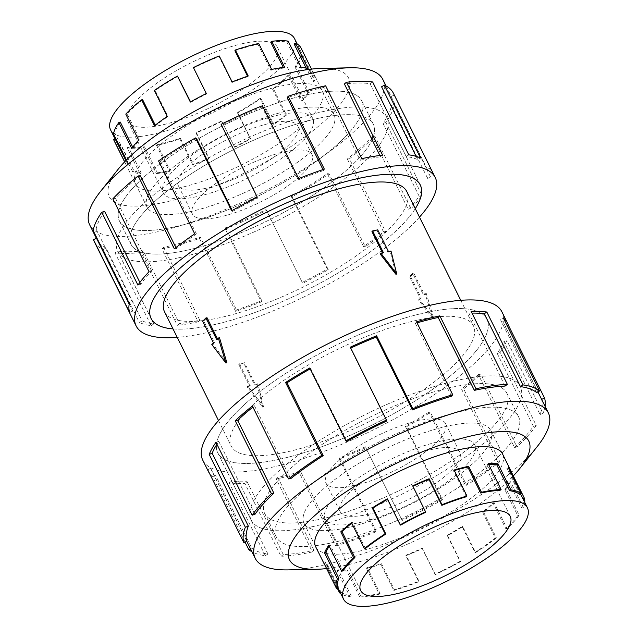 <?xml version="1.0" encoding="UTF-8"?>
<svg xmlns="http://www.w3.org/2000/svg" width="638" height="638" viewBox="0 0 638 638"><rect width="100%" height="100%" fill="white"/><g stroke="black" fill="none" stroke-linecap="round" stroke-linejoin="round"><path stroke-width="0.48" stroke-dasharray="3.19 2.39" d="M312.126 526.733A150.225 43.775 153.6 0 0 459.24 461.306A150.225 43.775 153.6 0 0 520.305 386.516A150.225 43.775 153.6 0 0 459.368 379.889A150.225 43.775 153.6 0 0 312.253 445.316A150.225 43.775 153.6 0 0 251.197 520.106A150.225 43.775 153.6 0 0 312.126 526.733M425.953 312.572A150.225 43.775 -26.4 0 1 486.89 319.199A150.225 43.775 -26.4 0 1 425.825 393.989A150.225 43.775 -26.4 0 1 278.71 459.416A150.225 43.775 -26.4 0 1 217.781 452.789A150.225 43.775 -26.4 0 1 278.838 377.999A150.225 43.775 -26.4 0 1 425.953 312.572M178.632 257.8A150.225 43.775 -26.4 0 1 117.695 251.173A150.225 43.775 -26.4 0 1 178.76 176.383A150.225 43.775 -26.4 0 1 325.874 110.956A150.225 43.775 -26.4 0 1 386.803 117.583A150.225 43.775 -26.4 0 1 325.747 192.373A150.225 43.775 -26.4 0 1 178.632 257.8M173.018 328.897A150.225 43.775 153.6 0 0 212.047 325.117A150.225 43.775 153.6 0 0 415.266 208.642M164.54 311.822A135.232 39.404 153.6 0 0 219.392 317.788A135.232 39.404 153.6 0 0 351.825 258.892A135.232 39.404 153.6 0 0 406.797 191.567M371.954 231.634A135.232 39.404 -26.4 0 1 374.506 231.068A135.232 39.404 -26.4 0 1 377.026 230.533L387.792 252.225A135.232 39.404 -26.4 0 1 390.265 251.739L396.038 274.444M418.608 319.901A135.232 39.404 -26.4 0 1 473.46 325.866A135.232 39.404 -26.4 0 1 418.488 393.191A135.232 39.404 -26.4 0 1 286.063 452.087A135.232 39.404 -26.4 0 1 231.203 446.121A135.232 39.404 -26.4 0 1 286.175 378.797A135.232 39.404 -26.4 0 1 418.608 319.901M263.494 406.629L257.88 383.765A135.232 39.404 -26.4 0 1 255.28 384.371L244.514 362.687A135.232 39.404 -26.4 0 1 241.961 363.253A135.232 39.404 -26.4 0 1 239.449 363.78L250.208 385.464A135.232 39.404 -26.4 0 1 247.735 385.95L263.494 406.629L262.832 407.291L246.994 386.692L247.735 385.95M420.227 298.281A135.232 39.404 -26.4 0 1 418.496 299.932L432.66 318.33L425.036 293.416A135.232 39.404 -26.4 0 1 423.488 295.019L412.73 273.335A135.232 39.404 -26.4 0 1 409.46 276.589L420.227 298.281L421.287 298.05L410.521 276.366L409.46 276.589M452.007 387.234A135.192 39.396 -26.4 0 1 506.843 393.199A135.192 39.396 -26.4 0 1 451.895 460.508A135.192 39.396 -26.4 0 1 319.494 519.388A135.192 39.396 -26.4 0 1 264.65 513.423A135.192 39.396 -26.4 0 1 319.606 446.114A135.192 39.396 -26.4 0 1 452.007 387.234A135.232 39.404 153.6 0 0 319.59 446.114A135.232 39.404 153.6 0 0 264.626 513.438A135.232 39.404 153.6 0 0 319.478 519.404A135.232 39.404 153.6 0 0 451.911 460.508A135.232 39.404 153.6 0 0 506.875 393.183A135.232 39.404 153.6 0 0 452.023 387.218M331.17 542.922A135.192 39.396 153.6 0 0 463.571 484.035A135.192 39.396 153.6 0 0 518.527 416.734A135.192 39.396 153.6 0 0 463.69 410.768A135.192 39.396 153.6 0 0 331.289 469.648A135.192 39.396 153.6 0 0 276.334 536.957A135.192 39.396 153.6 0 0 331.17 542.922M353.021 485.949A66.783 19.459 153.6 0 0 418.416 456.864A66.783 19.459 153.6 0 0 445.563 423.616A66.783 19.459 153.6 0 0 418.48 420.673A66.783 19.459 153.6 0 0 353.077 449.758A66.783 19.459 153.6 0 0 325.93 483.006A66.783 19.459 153.6 0 0 353.021 485.949M367.225 514.563A66.783 19.459 153.6 0 0 432.62 485.478A66.783 19.459 153.6 0 0 459.767 452.23A66.783 19.459 153.6 0 0 432.676 449.28A66.783 19.459 153.6 0 0 367.281 478.364A66.783 19.459 153.6 0 0 340.134 511.612A66.783 19.459 153.6 0 0 367.225 514.563M440.858 441.121A83.474 24.324 -26.4 0 1 474.72 444.806A83.474 24.324 -26.4 0 1 440.786 486.363A83.474 24.324 -26.4 0 1 359.042 522.721A83.474 24.324 -26.4 0 1 325.181 519.037A83.474 24.324 -26.4 0 1 359.114 477.479A83.474 24.324 -26.4 0 1 440.858 441.121M379.267 594.209L380.065 593.412L367.177 567.445A102.67 29.922 153.6 0 0 381.508 563.753L380.934 564.494A104.313 30.401 -26.4 0 1 366.371 568.243L379.267 594.209A104.313 30.401 -26.4 0 1 359.68 596.945L360.789 596.099L347.901 570.133L346.793 570.978A104.313 30.401 -26.4 0 1 337 570.627L349.887 596.594A104.313 30.401 -26.4 0 1 340.804 593.683M519.803 494.45L506.915 468.483A102.67 29.922 153.6 0 1 509.459 471.61A102.67 29.922 153.6 0 1 509.945 472.798L522.833 498.756A102.67 29.922 -26.4 0 1 521.916 508.199L509.028 482.24A102.67 29.922 153.6 0 1 504.857 489.665L517.745 515.624A102.67 29.922 -26.4 0 1 505.902 528.894L493.007 502.927A102.67 29.922 153.6 0 1 482.464 511.995L495.351 537.962A102.67 29.922 -26.4 0 1 474.927 552.42L462.04 526.462A102.67 29.922 153.6 0 1 447.198 535.37L460.086 561.336A102.67 29.922 -26.4 0 1 435.132 574.136L422.244 548.17A102.67 29.922 153.6 0 1 406.055 555.164L418.943 581.13A102.67 29.922 -26.4 0 1 394.396 589.719L381.508 563.753M488.596 464.344A102.67 29.922 153.6 0 0 487.089 464.392L488.198 463.547M499.977 490.359L487.089 464.392M346.306 527.825A104.313 30.401 153.6 0 0 448.466 482.392A104.313 30.401 153.6 0 0 490.861 430.467A104.313 30.401 153.6 0 0 448.554 425.865A104.313 30.401 153.6 0 0 346.402 471.291A104.313 30.401 153.6 0 0 303.999 523.224A104.313 30.401 153.6 0 0 346.306 527.825M524.731 502.377A104.313 30.401 -26.4 0 1 523.375 507.641L510.488 481.682A104.313 30.401 -26.4 0 1 506.245 489.218L519.133 515.185A104.313 30.401 -26.4 0 1 507.106 528.663L494.211 502.696A104.313 30.401 -26.4 0 1 483.492 511.907L496.388 537.874A104.313 30.401 -26.4 0 1 475.637 552.572L462.749 526.605A104.313 30.401 -26.4 0 1 447.669 535.657L460.564 561.623A104.313 30.401 -26.4 0 1 435.204 574.623L422.316 548.656A104.313 30.401 -26.4 0 1 405.872 555.762L418.759 581.728A104.313 30.401 -26.4 0 1 393.821 590.461L380.934 564.494M318.506 118.301A135.192 39.396 153.6 0 0 186.105 177.189A135.192 39.396 153.6 0 0 131.157 244.498A135.192 39.396 153.6 0 0 185.993 250.455A135.192 39.396 153.6 0 0 318.394 191.575A135.192 39.396 153.6 0 0 373.35 124.266A135.192 39.396 153.6 0 0 318.506 118.301M174.31 226.929A135.192 39.396 -26.4 0 1 119.473 220.963A135.192 39.396 -26.4 0 1 174.429 153.654A135.192 39.396 -26.4 0 1 306.83 94.767A135.192 39.396 -26.4 0 1 361.666 100.732A135.192 39.396 -26.4 0 1 306.711 168.041A135.192 39.396 -26.4 0 1 174.31 226.929A135.232 39.404 -26.4 0 1 119.426 220.947A135.232 39.404 -26.4 0 1 174.397 153.622A135.232 39.404 -26.4 0 1 306.83 94.727A135.232 39.404 -26.4 0 1 361.682 100.692A135.232 39.404 -26.4 0 1 306.711 168.017A135.232 39.404 -26.4 0 1 174.286 226.913M219.52 217.024A66.783 19.459 -26.4 0 1 192.437 214.073A66.783 19.459 -26.4 0 1 219.584 180.825A66.783 19.459 -26.4 0 1 284.979 151.74A66.783 19.459 -26.4 0 1 312.07 154.691A66.783 19.459 -26.4 0 1 284.923 187.931A66.783 19.459 -26.4 0 1 219.52 217.024M205.324 188.409A66.783 19.459 -26.4 0 1 178.233 185.467A66.783 19.459 -26.4 0 1 205.38 152.219A66.783 19.459 -26.4 0 1 270.775 123.134A66.783 19.459 -26.4 0 1 297.866 126.077A66.783 19.459 -26.4 0 1 270.719 159.325A66.783 19.459 -26.4 0 1 205.324 188.409M243.453 43.448A83.474 24.324 153.6 0 0 161.709 79.806A83.474 24.324 153.6 0 0 127.775 121.364A83.474 24.324 153.6 0 0 161.637 125.048A83.474 24.324 153.6 0 0 243.381 88.69A83.474 24.324 153.6 0 0 277.315 47.132A83.474 24.324 153.6 0 0 243.453 43.448M278.958 114.976A83.474 24.324 153.6 0 0 197.214 151.326A83.474 24.324 153.6 0 0 163.28 192.883A83.474 24.324 153.6 0 0 197.142 196.568A83.474 24.324 153.6 0 0 278.886 160.21A83.474 24.324 153.6 0 0 312.819 118.652A83.474 24.324 153.6 0 0 278.958 114.976M294.509 38.591A102.67 29.922 -26.4 0 1 252.776 89.711A102.67 29.922 -26.4 0 1 152.227 134.427A102.67 29.922 -26.4 0 1 110.581 129.897M156.493 145.448L157.299 144.651L170.186 170.609A102.67 29.922 -26.4 0 1 157.387 172.778L156.382 173.608A104.313 30.401 153.6 0 0 169.381 171.415L156.493 145.448A104.313 30.401 153.6 0 0 179.9 138.901L180.339 138.207L193.226 164.173L192.788 164.867A104.313 30.401 153.6 0 0 208.881 158.934L195.994 132.967A104.313 30.401 153.6 0 0 221.801 121.356L234.688 147.322A104.313 30.401 153.6 0 0 250.686 138.829L237.791 112.862A104.313 30.401 153.6 0 0 260.894 98.491L260.057 98.427L272.944 124.386L273.782 124.45A104.313 30.401 153.6 0 0 286.502 115.079L273.614 89.113A104.313 30.401 153.6 0 0 289.429 74.821L288.145 75.124L301.04 101.091L302.324 100.788A104.313 30.401 153.6 0 0 309.255 92.39L296.367 66.424A104.313 30.401 153.6 0 0 301.766 55.043L300.291 55.658L313.178 81.624L314.654 81.01A104.313 30.401 153.6 0 0 314.43 75.252L301.543 49.285A104.313 30.401 153.6 0 0 301.048 48.081M115.167 138.932A102.67 29.922 153.6 0 0 115.653 140.121A102.67 29.922 153.6 0 0 121.156 145.049L134.044 171.016A102.67 29.922 -26.4 0 0 141.277 172.954L128.382 146.995A102.67 29.922 153.6 0 0 144.499 146.812L157.387 172.778M125.893 160.545L128.055 164.899A102.67 29.922 -26.4 0 1 127.831 159.237L126.356 159.851M120.255 122.065A102.67 29.922 153.6 0 0 114.944 133.27L127.831 159.237M132.712 147.147L133.143 148.032A102.67 29.922 -26.4 0 1 139.977 139.77L138.693 140.073M142.649 99.735A102.67 29.922 153.6 0 0 127.082 113.803L139.977 139.77M155.281 125.168L155.536 125.694A102.67 29.922 -26.4 0 1 168.065 116.467L167.228 116.403M177.914 76.353A102.67 29.922 153.6 0 0 155.178 90.508L168.065 116.467M190.587 101.889L190.802 102.319A102.67 29.922 -26.4 0 1 206.545 93.961L206.321 93.539M247.552 76.217L247.783 76.688A102.67 29.922 -26.4 0 0 231.945 82.533L219.057 56.567A102.67 29.922 153.6 0 0 193.649 67.995L206.545 93.961M258.733 43.48L257.935 44.285A102.67 29.922 153.6 0 0 234.896 50.721M189.446 211.832A104.313 30.401 -26.4 0 1 147.139 207.23A104.313 30.401 -26.4 0 1 189.534 155.297A104.313 30.401 -26.4 0 1 291.694 109.864A104.313 30.401 -26.4 0 1 334.001 114.465A104.313 30.401 -26.4 0 1 291.598 166.398A104.313 30.401 -26.4 0 1 189.446 211.832M126.308 160.122A104.313 30.401 153.6 0 0 126.579 165.609L124.689 161.797M114.186 140.846A104.313 30.401 153.6 0 0 119.784 145.855L132.672 171.821A104.313 30.401 153.6 0 0 140.009 173.791L127.121 147.825A104.313 30.401 153.6 0 0 143.494 147.649L156.382 173.608M331.17 542.97A135.232 39.404 153.6 0 0 463.603 484.067A135.232 39.404 153.6 0 0 518.574 416.742A135.232 39.404 153.6 0 0 463.714 410.776A135.232 39.404 153.6 0 0 331.289 469.68A135.232 39.404 153.6 0 0 276.318 536.997A135.232 39.404 153.6 0 0 331.17 542.97M316.049 547.5A104.345 30.409 153.6 0 0 358.006 551.431A104.345 30.409 153.6 0 0 459.177 506.66A104.345 30.409 153.6 0 0 502.911 454.742M346.306 527.873A104.345 30.409 153.6 0 0 448.49 482.424A104.345 30.409 153.6 0 0 490.909 430.475A104.345 30.409 153.6 0 0 448.578 425.873A104.345 30.409 153.6 0 0 346.394 471.322A104.345 30.409 153.6 0 0 303.983 523.264A104.345 30.409 153.6 0 0 346.306 527.873M288.464 569.894A163.607 47.683 153.6 0 0 321.576 565.531A163.607 47.683 153.6 0 0 537.435 446.305M326.616 568.578A133.557 38.918 153.6 0 0 343.683 565.715A133.557 38.918 153.6 0 0 513.311 475.9M202.796 460.229A166.949 48.655 153.6 0 0 270.512 467.59A166.949 48.655 153.6 0 0 434.007 394.882A166.949 48.655 153.6 0 0 501.875 311.767M541.646 399.396L541.51 399.46A163.607 47.683 -26.4 0 1 540.043 414.509L503.868 341.625L506.843 340.485A166.949 48.655 -26.4 0 1 500.064 352.559L536.239 425.442L533.4 426.336A163.607 47.683 -26.4 0 1 514.523 447.477L478.348 374.594L480.805 374.131A166.949 48.655 -26.4 0 1 463.651 388.877L499.825 461.752L497.712 461.928A163.607 47.683 -26.4 0 1 465.166 484.976L428.991 412.092L430.443 412.395A166.949 48.655 -26.4 0 1 406.31 426.886L442.493 499.761L441.528 499.171A163.607 47.683 -26.4 0 1 401.757 519.563L365.733 447.693A166.949 48.655 -26.4 0 1 339.408 459.065L375.591 531.94L375.957 530.712A163.607 47.683 -26.4 0 1 336.84 544.405L300.665 471.522L299.493 473.037A166.949 48.655 -26.4 0 1 276.198 479.034L312.373 551.918A166.949 48.655 -26.4 0 1 281.023 556.288L244.848 483.413A166.949 48.655 -26.4 0 1 229.186 482.846L265.36 555.73A166.949 48.655 -26.4 0 1 251.946 551.734M245.032 542.061L212.614 476.753A166.949 48.655 -26.4 0 1 209.535 473.46M278.694 459.432A150.257 43.791 153.6 0 0 425.841 393.989A150.257 43.791 153.6 0 0 486.914 319.183A150.257 43.791 153.6 0 0 425.969 312.556A150.257 43.791 153.6 0 0 278.822 377.999A150.257 43.791 153.6 0 0 217.749 452.805A150.257 43.791 153.6 0 0 278.694 459.432M312.11 526.749A150.257 43.791 153.6 0 0 459.256 461.306A150.257 43.791 153.6 0 0 520.337 386.5A150.257 43.791 153.6 0 0 459.384 379.873A150.257 43.791 153.6 0 0 312.237 445.316A150.257 43.791 153.6 0 0 251.165 520.122A150.257 43.791 153.6 0 0 312.11 526.749M417.037 322.86A163.607 47.683 153.6 0 0 415.362 323.354L416.534 321.839M451.537 396.23L415.362 323.354M350.733 348.061A163.607 47.683 153.6 0 0 350.453 348.189L350.294 347.184M386.628 421.072L350.453 348.189M346.857 441.456L310.682 368.581A163.607 47.683 153.6 0 0 310.156 368.876M290.673 478.707L254.49 405.832A163.607 47.683 153.6 0 0 252.919 407.084M254.985 514.3L218.81 441.416A163.607 47.683 153.6 0 0 216.92 444.231M246.874 541.176L210.692 468.3A163.607 47.683 153.6 0 0 211.465 470.182A163.607 47.683 153.6 0 0 215.524 475.166L212.614 476.753M265.36 555.73L267.936 554.015A163.607 47.683 -26.4 0 1 251.699 548.05L215.524 475.166M267.936 554.015L231.761 481.14A163.607 47.683 153.6 0 0 247.113 481.69L244.848 483.413M312.373 551.918L314.008 550.283A163.607 47.683 -26.4 0 1 283.288 554.566L247.113 481.69M185.977 250.479A135.232 39.404 -26.4 0 1 131.125 244.506A135.232 39.404 -26.4 0 1 186.089 177.189A135.232 39.404 -26.4 0 1 318.522 118.285A135.232 39.404 -26.4 0 1 373.374 124.251A135.232 39.404 -26.4 0 1 318.41 191.575A135.232 39.404 -26.4 0 1 185.977 250.479M177.723 188.258A104.345 30.409 -26.4 0 1 135.4 183.656A104.345 30.409 -26.4 0 1 177.811 131.707A104.345 30.409 -26.4 0 1 279.994 86.258A104.345 30.409 -26.4 0 1 322.318 90.867A104.345 30.409 -26.4 0 1 279.907 142.808A104.345 30.409 -26.4 0 1 177.723 188.258M189.422 211.816A104.345 30.409 -26.4 0 1 147.091 207.214A104.345 30.409 -26.4 0 1 189.51 155.265A104.345 30.409 -26.4 0 1 291.694 109.824A104.345 30.409 -26.4 0 1 334.017 114.425A104.345 30.409 -26.4 0 1 291.606 166.374A104.345 30.409 -26.4 0 1 189.422 211.816M382.784 79.375A163.607 47.683 -26.4 0 1 316.281 160.832A163.607 47.683 -26.4 0 1 156.055 232.088A163.607 47.683 -26.4 0 1 89.695 224.871M321.353 68.418A133.557 38.918 -26.4 0 1 319.598 125.303A133.557 38.918 -26.4 0 1 163.408 202.541A133.557 38.918 -26.4 0 1 118.11 169.309M419.477 217.127A166.949 48.655 -26.4 0 1 203.849 333.291A166.949 48.655 -26.4 0 1 177.228 337.382M96.49 238.229A163.607 47.683 153.6 0 0 97.263 240.119A163.607 47.683 153.6 0 0 106.036 247.983L142.218 320.858L139.403 322.509A166.949 48.655 153.6 0 0 151.158 325.659L114.976 252.784L117.552 251.077A163.607 47.683 153.6 0 0 143.231 250.79L179.406 323.665L177.356 325.372A166.949 48.655 153.6 0 0 198.171 321.855L161.988 248.972A166.949 48.655 153.6 0 0 199.455 238.5L235.629 311.376A166.949 48.655 153.6 0 0 261.381 301.878L225.206 229.002A166.949 48.655 153.6 0 0 266.517 210.42L302.691 283.296A166.949 48.655 153.6 0 0 328.283 269.699L292.108 196.823A166.949 48.655 153.6 0 0 329.08 173.815L365.255 246.691A166.949 48.655 153.6 0 0 385.623 231.69L349.441 158.814A166.949 48.655 153.6 0 0 374.753 135.934L410.936 208.809A166.949 48.655 153.6 0 0 422.037 195.372L385.854 122.496A166.949 48.655 153.6 0 0 394.499 104.281L430.674 177.157A166.949 48.655 153.6 0 0 430.315 167.953L394.132 95.07A166.949 48.655 153.6 0 0 393.351 93.14M415.282 208.666A150.257 43.791 -26.4 0 1 212.031 325.133A150.257 43.791 -26.4 0 1 173.026 328.921M178.616 257.816A150.257 43.791 -26.4 0 1 117.663 251.189A150.257 43.791 -26.4 0 1 178.744 176.383A150.257 43.791 -26.4 0 1 325.89 110.94A150.257 43.791 -26.4 0 1 386.835 117.575A150.257 43.791 -26.4 0 1 325.763 192.373A150.257 43.791 -26.4 0 1 178.616 257.816M325.627 85.779L323.992 87.406L360.167 160.29A163.607 47.683 -26.4 0 1 380.567 156.836L382.617 155.138M379.889 155.473L380.567 156.836M372.64 81.967L370.064 83.674A163.607 47.683 153.6 0 0 344.392 83.961M370.064 83.674L406.239 156.549A163.607 47.683 -26.4 0 1 417.754 159.644L420.57 158.001M416.128 156.358L417.754 159.644M394.132 95.07L391.126 96.513A163.607 47.683 153.6 0 0 390.36 94.631A163.607 47.683 153.6 0 0 381.58 86.768M391.126 96.513L427.308 169.397A163.607 47.683 -26.4 0 1 427.659 178.417L430.674 177.157M385.854 122.496L383.015 123.397A163.607 47.683 153.6 0 0 391.485 105.541L427.659 178.417M383.015 123.397L419.19 196.273A163.607 47.683 -26.4 0 1 408.312 209.439L410.936 208.809M349.441 158.814L347.327 158.982A163.607 47.683 153.6 0 0 372.137 136.564L408.312 209.439M347.327 158.982L383.51 231.857A163.607 47.683 -26.4 0 1 363.548 246.563L365.255 246.691M292.108 196.823L291.143 196.233A163.607 47.683 153.6 0 0 327.374 173.688L363.548 246.563M291.143 196.233L327.318 269.108A163.607 47.683 -26.4 0 1 302.237 282.435L302.691 283.296M225.206 229.002L225.581 227.766A163.607 47.683 153.6 0 0 266.062 209.559L302.237 282.435M225.581 227.766L261.755 300.65A163.607 47.683 -26.4 0 1 236.515 309.956L235.629 311.376M161.988 248.972L163.623 247.337A163.607 47.683 153.6 0 0 200.34 237.073L236.515 309.956M200.34 237.073L199.455 238.5M261.755 300.65L261.381 301.878M266.062 209.559L266.517 210.42M327.318 269.108L328.283 269.699M327.374 173.688L329.08 173.815M383.51 231.857L385.623 231.69M372.137 136.564L374.753 135.934M419.19 196.273L422.037 195.372M391.485 105.541L394.499 104.281M427.308 169.397L430.315 167.953M406.239 156.549L408.814 154.843M360.167 160.29L361.802 158.655M322.98 169.588L323.458 170.553L324.343 169.126M262.409 105.748L262.043 106.985L298.217 179.86A163.607 47.683 -26.4 0 1 323.458 170.553M298.217 179.86L298.592 178.632M323.992 87.406A163.607 47.683 153.6 0 0 287.275 97.67M262.043 106.985A163.607 47.683 153.6 0 0 221.561 125.192L221.107 124.33M221.561 125.192L257.281 197.206M232.216 210.508L232.655 211.393A163.607 47.683 -26.4 0 1 257.736 198.067M232.655 211.393L231.69 210.811M196.472 138.518A163.607 47.683 153.6 0 0 160.242 161.063L158.543 160.936M160.242 161.063L196.424 233.947L194.718 233.811M175.928 247.576L176.463 248.645A163.607 47.683 -26.4 0 1 196.424 233.947M176.463 248.645L174.349 248.82M140.288 175.769A163.607 47.683 153.6 0 0 115.486 198.187L112.862 198.817M115.486 198.187L151.661 271.07L149.037 271.692M139.897 282.451L140.783 284.237A163.607 47.683 -26.4 0 1 151.661 271.07M140.783 284.237L137.936 285.13M104.6 211.353A163.607 47.683 153.6 0 0 96.139 229.209L93.124 230.47M96.139 229.209L132.313 302.085L129.299 303.345M129.171 304.071L132.664 311.113A163.607 47.683 -26.4 0 1 132.313 302.085M132.664 311.113L129.658 312.556M106.036 247.983L103.228 249.625L139.403 322.509M117.552 251.077L153.734 323.952A163.607 47.683 -26.4 0 1 142.218 320.858M153.734 323.952L151.158 325.659M94.272 241.603A166.949 48.655 153.6 0 0 103.228 249.625M143.231 250.79L141.173 252.489L177.356 325.372M163.623 247.337L199.806 320.22A163.607 47.683 -26.4 0 1 179.406 323.665M199.806 320.22L198.171 321.855M114.976 252.784A166.949 48.655 153.6 0 0 141.173 252.489M283.288 554.566L281.023 556.288M231.761 481.14L229.186 482.846M251.699 548.05L250.455 548.728M210.692 468.3L207.685 469.743M218.81 441.416L215.963 442.317M254.49 405.832L252.377 405.999M310.682 368.581L309.717 367.99M505.089 386.07L468.914 313.186L471.179 311.464M471.984 313.099A163.607 47.683 153.6 0 0 468.914 313.186M536.678 392.585L500.503 319.71L503.414 318.123M541.51 399.46L505.336 326.584A163.607 47.683 153.6 0 0 504.562 324.694A163.607 47.683 153.6 0 0 500.503 319.71M505.336 326.584L507.17 325.699M540.043 414.509L543.026 413.368L506.843 340.485M533.4 426.336L497.217 353.46A163.607 47.683 153.6 0 0 503.868 341.625M497.217 353.46L500.064 352.559M545.043 406.239A166.949 48.655 -26.4 0 1 543.026 413.368M514.523 447.477L516.979 447.007L480.805 374.131M497.712 461.928L461.537 389.044A163.607 47.683 153.6 0 0 478.348 374.594M461.537 389.044L463.651 388.877M536.239 425.442A166.949 48.655 -26.4 0 1 516.979 447.007M465.166 484.976L466.617 485.271L430.443 412.395M441.528 499.171L405.345 426.296A163.607 47.683 153.6 0 0 428.991 412.092M405.345 426.296L406.31 426.886M499.825 461.752A166.949 48.655 -26.4 0 1 466.617 485.271M401.757 519.563L365.733 447.693M375.957 530.712L339.783 457.829A163.607 47.683 153.6 0 0 365.574 446.688M339.783 457.829L339.408 459.065M442.493 499.761A166.949 48.655 -26.4 0 1 401.908 520.568M336.84 544.405L335.676 545.913L299.493 473.037M314.008 550.283L277.833 477.407A163.607 47.683 153.6 0 0 300.665 471.522M277.833 477.407L276.198 479.034M375.591 531.94A166.949 48.655 -26.4 0 1 335.676 545.913M219.057 56.567L219.241 55.961M193.434 67.572L193.649 67.995M154.34 90.444L155.178 90.508M125.798 114.106L127.082 113.803M113.468 133.884L114.944 133.27M119.784 145.855L121.156 145.049M128.382 146.995L127.121 147.825M143.494 147.649L144.499 146.812M157.299 144.651A102.67 29.922 153.6 0 0 180.339 138.207M221.577 120.941A102.67 29.922 153.6 0 1 196.177 132.361L195.994 132.967M260.057 98.427A102.67 29.922 153.6 0 1 237.32 112.575L237.791 112.862M288.145 75.124A102.67 29.922 153.6 0 1 272.578 89.2L273.614 89.113M300.291 55.658A102.67 29.922 153.6 0 1 294.971 66.862L296.367 66.424M294.078 43.878A102.67 29.922 153.6 0 1 299.581 48.815A102.67 29.922 153.6 0 1 300.067 49.995L301.543 49.285M270.735 42.116A102.67 29.922 153.6 0 1 286.845 41.941L288.113 41.103M247.783 76.688L248.222 75.994M283.296 67.413L283.623 68.083L284.628 67.245M306.144 68.194L306.966 69.845L308.337 69.04M301.766 55.043L314.654 81.01M289.429 74.821L302.324 100.788M260.894 98.491L273.782 124.45M134.044 171.016L132.672 171.821M221.801 121.356L234.688 147.322M179.9 138.901L192.788 164.867M196.177 132.361L209.065 158.328A102.67 29.922 -26.4 0 1 193.226 164.173M209.065 158.328L208.881 158.934M237.32 112.575L250.208 138.542A102.67 29.922 -26.4 0 1 234.465 146.899M250.208 138.542L250.686 138.829M272.578 89.2L285.473 115.159A102.67 29.922 -26.4 0 1 272.944 124.386M285.473 115.159L286.502 115.079M294.971 66.862L307.867 92.829A102.67 29.922 -26.4 0 1 301.04 101.091M307.867 92.829L309.255 92.39M300.067 49.995L312.955 75.962A102.67 29.922 -26.4 0 1 313.178 81.624M312.955 75.962L314.43 75.252M286.845 41.941L299.732 67.907A102.67 29.922 -26.4 0 1 306.966 69.845M299.732 67.907L301 67.07M257.935 44.285L270.823 70.244A102.67 29.922 -26.4 0 1 283.623 68.083M270.823 70.244L271.629 69.446M231.945 82.533L232.128 81.927M190.802 102.319L190.331 102.032M155.536 125.694L154.508 125.782M133.143 148.032L131.755 148.471M128.055 164.899L126.579 165.609M141.277 172.954L140.009 173.791M170.186 170.609L169.381 171.415M523.375 507.641L521.916 508.199M517.745 515.624L519.133 515.185M507.106 528.663L505.902 528.894M495.351 537.962L496.388 537.874M475.637 552.572L474.927 552.42M460.086 561.336L460.564 561.623M435.204 574.623L435.132 574.136M418.943 581.13L418.759 581.728M393.821 590.461L394.396 589.719M380.065 593.412A102.67 29.922 -26.4 0 1 360.789 596.099M340.182 592.431L340.963 592.008L328.076 566.042L326.648 566.815A104.313 30.401 -26.4 0 1 324.726 564.766M340.963 592.008A102.67 29.922 -26.4 0 0 351.155 595.756L349.887 596.594M466.37 496.731L453.482 470.772L454.057 470.031M506.915 468.483L508.342 467.702M425.634 512.322L412.674 485.861M509.028 482.24L510.488 481.682M493.007 502.927L494.211 502.696M462.04 526.462L462.749 526.605M422.244 548.17L422.316 548.656M337.191 588.053L326.648 566.815M359.68 596.945L346.793 570.978M351.155 595.756L338.268 569.79A102.67 29.922 153.6 0 0 347.901 570.133M338.268 569.79L337 570.627M337.933 587.694L325.045 561.727A102.67 29.922 153.6 0 0 325.532 562.915A102.67 29.922 153.6 0 0 328.076 566.042M325.045 561.727L323.57 562.437M343.029 570.827L330.133 544.86A102.67 29.922 153.6 0 0 329.208 546.232M330.133 544.86L328.745 545.299M365.422 548.497L352.527 522.53A102.67 29.922 153.6 0 0 351.761 523.144M352.527 522.53L351.498 522.61M400.68 525.114L387.792 499.155A102.67 29.922 153.6 0 0 387.529 499.299M387.792 499.155L387.314 498.86M454.304 470.525A102.67 29.922 153.6 0 0 453.482 470.772M509.945 472.798L510.687 472.439M504.857 489.665L506.245 489.218M482.464 511.995L483.492 511.907M447.198 535.37L447.669 535.657M406.055 555.164L405.872 555.762M367.177 567.445L366.371 568.243M377.026 230.533L377.704 229.855M387.792 252.225L388.47 251.547M390.265 251.739L391.006 250.997M246.994 386.692L249.53 386.149L238.764 364.457L243.836 363.365L254.602 385.057L257.138 384.507L257.88 383.765M254.602 385.057L255.28 384.371M257.138 384.507L262.832 407.291M380.12 253.924A135.232 39.404 -26.4 0 1 382.72 253.318L382.481 252.839M382.72 253.318L383.398 252.64M249.53 386.149L250.208 385.464M238.764 364.457L239.449 363.78M243.836 363.365L244.514 362.687M226.873 362.735L212.964 344.281A135.232 39.404 -26.4 0 1 214.512 342.67L203.745 320.978A135.232 39.404 -26.4 0 1 207.007 317.724M217.502 338.858L217.773 339.408A135.232 39.404 -26.4 0 1 219.504 337.765M217.773 339.408L216.713 339.639M410.521 276.366L413.783 273.104L424.549 294.796L426.184 293.169L425.036 293.416M424.549 294.796L423.488 295.019M203.745 320.978L202.685 321.209M426.184 293.169L433.688 318.115L432.66 318.33M214.512 342.67L213.451 342.901M212.964 344.281L211.816 344.528M433.688 318.115L419.652 299.677L418.496 299.932M419.652 299.677L421.287 298.05M413.783 273.104L412.73 273.335M520.305 386.516L486.89 319.199M117.695 251.173L150.704 317.668M460.772 300.315L473.46 325.866M506.843 393.199L518.527 416.734M445.563 423.616L459.767 452.23M510.225 516.325L474.72 444.806M509.459 471.61L520.584 494.019M490.861 430.467L502.234 453.363M131.157 244.498L119.473 220.963M192.437 214.073L178.233 185.467M127.775 121.364L163.28 192.883M115.653 140.121L115.079 138.972M147.139 207.23L124.617 161.869M506.875 393.183L518.574 416.742M490.909 430.475L502.6 454.041M486.914 319.183L520.337 386.5M246.739 541.239L211.465 470.182M131.125 244.506L119.426 220.947M147.091 207.214L135.4 183.656M151.086 318.506L117.663 251.189M386.054 85.955L390.36 94.631M96.354 238.301L97.263 240.119M420.251 184.892L386.835 117.575M334.017 114.425L322.318 90.867M373.374 124.251L361.682 100.692M537.93 391.907L504.562 324.694M217.749 452.805L251.165 520.122M303.983 523.264L315.682 546.83M264.626 513.438L276.318 536.997M334.001 114.465L311.48 69.103M299.581 48.815L297.196 44.006M277.315 47.132L312.819 118.652M312.07 154.691L297.866 126.077M373.35 124.266L361.666 100.732M303.999 523.224L315.363 546.12M325.532 562.915L337.853 587.734M360.685 590.557L325.181 519.037M325.93 483.006L340.134 511.612M264.65 513.423L276.334 536.957M218.523 420.57L231.203 446.121M386.803 117.583L419.812 184.079M251.197 520.106L217.781 452.789"/><path stroke-width="0.96" d="M415.266 208.642A150.225 43.775 153.6 0 0 420.219 184.9A150.225 43.775 153.6 0 0 359.29 178.273A150.225 43.775 153.6 0 0 212.175 243.7A150.225 43.775 153.6 0 0 151.11 318.49A150.225 43.775 153.6 0 0 173.018 328.897M460.772 300.315L406.797 191.567A135.232 39.404 153.6 0 0 351.937 185.602A135.232 39.404 153.6 0 0 219.512 244.498A135.232 39.404 153.6 0 0 164.54 311.822L218.523 420.57M476.363 512.649A83.474 24.324 -26.4 0 1 510.225 516.325A83.474 24.324 -26.4 0 1 476.291 557.883A83.474 24.324 -26.4 0 1 394.547 594.241A83.474 24.324 -26.4 0 1 360.685 590.557A83.474 24.324 -26.4 0 1 394.619 548.999A83.474 24.324 -26.4 0 1 476.363 512.649M385.137 603.628A102.67 29.922 153.6 0 0 485.685 558.912A102.67 29.922 153.6 0 0 527.419 507.792A102.67 29.922 153.6 0 0 485.773 503.262A102.67 29.922 153.6 0 0 471.442 506.955A102.67 29.922 153.6 0 0 378.605 552.588A102.67 29.922 153.6 0 0 343.491 599.098A102.67 29.922 153.6 0 0 385.137 603.628M488.596 464.344A102.67 29.922 153.6 0 1 496.723 464.735L509.618 490.702A102.67 29.922 -26.4 0 1 519.803 494.45L521.23 493.668L508.342 467.702A104.313 30.401 -26.4 0 1 510.926 470.884A104.313 30.401 -26.4 0 1 511.421 472.088L524.308 498.055A104.313 30.401 -26.4 0 1 524.731 502.377M466.944 495.997L466.37 496.731A102.67 29.922 -26.4 0 0 441.823 505.328L442.006 504.722A104.313 30.401 -26.4 0 1 466.944 495.997L454.057 470.031A104.313 30.401 -26.4 0 1 468.619 466.282L481.507 492.249L480.701 493.046A102.67 29.922 -26.4 0 1 499.977 490.359L501.085 489.513L488.198 463.547A104.313 30.401 -26.4 0 1 497.991 463.898L510.879 489.864A104.313 30.401 -26.4 0 1 521.23 493.668M481.507 492.249A104.313 30.401 -26.4 0 1 501.085 489.513M115.079 138.972L110.581 129.897A102.67 29.922 -26.4 0 1 152.315 78.785A102.67 29.922 -26.4 0 1 252.863 34.061A102.67 29.922 -26.4 0 1 265.663 31.9A102.67 29.922 -26.4 0 1 294.509 38.591L297.196 44.006M124.689 161.797L113.692 139.642L115.167 138.932L125.893 160.545M311.48 69.103L301.048 48.081A104.313 30.401 153.6 0 0 295.45 43.073L308.337 69.04A104.313 30.401 153.6 0 0 301 67.07L288.113 41.103A104.313 30.401 153.6 0 0 271.74 41.287L284.628 67.245A104.313 30.401 153.6 0 0 271.629 69.446L258.733 43.48A104.313 30.401 153.6 0 0 235.334 50.027L248.222 75.994A104.313 30.401 153.6 0 0 232.128 81.927L219.241 55.961A104.313 30.401 153.6 0 0 193.434 67.572L206.321 93.539A104.313 30.401 153.6 0 0 190.331 102.032L177.436 76.066A104.313 30.401 153.6 0 0 154.34 90.444L167.228 116.403A104.313 30.401 153.6 0 0 154.508 125.782L141.612 99.815A104.313 30.401 153.6 0 0 125.798 114.106L138.693 140.073A104.313 30.401 153.6 0 0 131.755 148.471L118.867 122.504L120.255 122.065L132.712 147.147M141.612 99.815L142.649 99.735L155.281 125.168M177.436 76.066L190.587 101.889M235.334 50.027L234.896 50.721L247.552 76.217M118.867 122.504A104.313 30.401 153.6 0 0 113.468 133.884L126.356 159.851A104.313 30.401 153.6 0 0 126.308 160.122M113.692 139.642A104.313 30.401 153.6 0 0 114.186 140.846L124.617 161.869M502.911 454.742A104.345 30.409 153.6 0 0 502.6 454.041A104.345 30.409 153.6 0 0 460.277 449.431A104.345 30.409 153.6 0 0 358.093 494.881A104.345 30.409 153.6 0 0 315.682 546.83A104.345 30.409 153.6 0 0 316.049 547.5M513.311 475.9A133.557 38.918 153.6 0 0 519.89 468.38L537.435 446.305A163.607 47.683 153.6 0 0 548.305 412.818A163.607 47.683 153.6 0 0 481.945 405.601A163.607 47.683 153.6 0 0 321.719 476.857A163.607 47.683 153.6 0 0 255.216 558.314A163.607 47.683 153.6 0 0 288.464 569.894L316.647 569.271A133.557 38.918 153.6 0 0 326.616 568.578M519.89 468.38A133.557 38.918 153.6 0 0 474.592 435.156A133.557 38.918 153.6 0 0 318.402 512.394A133.557 38.918 153.6 0 0 316.647 569.271M474.377 390.352A163.607 47.683 -26.4 0 1 505.089 386.07L507.354 384.347L471.179 311.464A166.949 48.655 -26.4 0 1 486.842 312.03L523.024 384.905L520.448 386.62A163.607 47.683 -26.4 0 1 536.678 392.585L539.588 390.998L503.414 318.123A166.949 48.655 -26.4 0 1 507.553 323.203L501.875 311.767A166.949 48.655 153.6 0 0 434.151 304.398A166.949 48.655 153.6 0 0 270.656 377.114A166.949 48.655 153.6 0 0 202.796 460.229L208.474 471.673A166.949 48.655 -26.4 0 1 207.685 469.743L243.868 542.619A166.949 48.655 -26.4 0 1 245.359 527.267L209.184 454.392A166.949 48.655 -26.4 0 1 215.963 442.317L252.146 515.193A166.949 48.655 -26.4 0 1 271.405 493.629L235.223 420.745A166.949 48.655 -26.4 0 1 252.377 405.999L288.559 478.883A166.949 48.655 -26.4 0 1 321.767 455.365L285.585 382.481A166.949 48.655 -26.4 0 1 309.717 367.99L345.892 440.874A166.949 48.655 -26.4 0 1 386.476 420.067L350.294 347.184A166.949 48.655 -26.4 0 1 376.619 335.811L412.794 408.695A166.949 48.655 -26.4 0 1 452.709 394.723L416.534 321.839A166.949 48.655 -26.4 0 1 439.829 315.842L476.012 388.717L474.377 390.352L438.194 317.469A163.607 47.683 153.6 0 0 417.037 322.86M251.946 551.734A166.949 48.655 -26.4 0 1 248.796 549.637L245.032 542.061M209.535 473.46A166.949 48.655 -26.4 0 1 208.474 471.673M412.794 408.695L412.419 409.923A163.607 47.683 -26.4 0 1 451.537 396.23L452.709 394.723M412.419 409.923L376.245 337.047A163.607 47.683 153.6 0 0 350.733 348.061M345.892 440.874L346.857 441.456A163.607 47.683 -26.4 0 1 386.628 421.072L386.476 420.067M310.156 368.876A163.607 47.683 153.6 0 0 287.036 382.784L285.585 382.481M288.559 478.883L290.673 478.707A163.607 47.683 -26.4 0 1 323.211 455.66L287.036 382.784M252.919 407.084A163.607 47.683 153.6 0 0 237.679 420.282L235.223 420.745M252.146 515.193L254.985 514.3A163.607 47.683 -26.4 0 1 273.861 493.158L237.679 420.282M216.92 444.231A163.607 47.683 153.6 0 0 212.159 453.251L209.184 454.392M243.868 542.619L246.874 541.176A163.607 47.683 -26.4 0 1 248.334 526.127L212.159 453.251M96.354 238.301L89.695 224.871A163.607 47.683 -26.4 0 1 100.565 191.384A163.607 47.683 -26.4 0 1 316.424 72.158A163.607 47.683 -26.4 0 1 349.536 67.795A163.607 47.683 -26.4 0 1 382.784 79.375L386.054 85.955M100.565 191.384L118.11 169.309A133.557 38.918 -26.4 0 1 294.317 71.982A133.557 38.918 -26.4 0 1 321.353 68.418L349.536 67.795M177.228 337.382A166.949 48.655 -26.4 0 1 136.125 325.93A166.949 48.655 -26.4 0 1 203.993 242.815A166.949 48.655 -26.4 0 1 367.488 170.099A166.949 48.655 -26.4 0 1 435.204 177.468A166.949 48.655 -26.4 0 1 419.477 217.127M435.204 177.468L393.351 93.14A166.949 48.655 153.6 0 0 384.387 85.125L420.57 158.001A166.949 48.655 153.6 0 0 408.814 154.843L372.64 81.967A166.949 48.655 153.6 0 0 346.442 82.254L382.617 155.138A166.949 48.655 153.6 0 0 361.802 158.655L325.627 85.779A166.949 48.655 153.6 0 0 288.169 96.25L324.343 169.126A166.949 48.655 153.6 0 0 298.592 178.632L262.409 105.748A166.949 48.655 153.6 0 0 221.107 124.33L257.281 197.206A166.949 48.655 153.6 0 0 231.69 210.811L195.507 137.928L196.472 138.518L232.216 210.508M173.026 328.921A150.257 43.791 -26.4 0 1 151.086 318.506A150.257 43.791 -26.4 0 1 212.159 243.7A150.257 43.791 -26.4 0 1 359.306 178.257A150.257 43.791 -26.4 0 1 420.251 184.892A150.257 43.791 -26.4 0 1 415.282 208.666M346.442 82.254L344.392 83.961L379.889 155.473M384.387 85.125L381.58 86.768L416.128 156.358M322.98 169.588L287.275 97.67L288.169 96.25M195.507 137.928A166.949 48.655 153.6 0 0 158.543 160.936L194.718 233.811A166.949 48.655 153.6 0 0 174.349 248.82L138.175 175.936L140.288 175.769L175.928 247.576M138.175 175.936A166.949 48.655 153.6 0 0 112.862 198.817L149.037 271.692A166.949 48.655 153.6 0 0 137.936 285.13L101.761 212.255L104.6 211.353L139.897 282.451M101.761 212.255A166.949 48.655 153.6 0 0 93.124 230.47L129.299 303.345A166.949 48.655 153.6 0 0 129.658 312.556L93.483 239.681L96.49 238.229L129.171 304.071M93.483 239.681A166.949 48.655 153.6 0 0 94.272 241.603L136.125 325.93M250.455 548.728L248.796 549.637M248.334 526.127L245.359 527.267M273.861 493.158L271.405 493.629M323.211 455.66L321.767 455.365M376.245 337.047L376.619 335.811M438.194 317.469L439.829 315.842M520.448 386.62L484.266 313.736A163.607 47.683 153.6 0 0 471.984 313.099M484.266 313.736L486.842 312.03M476.012 388.717A166.949 48.655 -26.4 0 1 507.354 384.347M507.553 323.203A166.949 48.655 -26.4 0 1 508.342 325.133L544.517 398.016L541.646 399.396M507.17 325.699L508.342 325.133M523.024 384.905A166.949 48.655 -26.4 0 1 539.588 390.998M544.517 398.016A166.949 48.655 -26.4 0 1 545.043 406.239M295.45 43.073L294.078 43.878L306.144 68.194M271.74 41.287L270.735 42.116L283.296 67.413M509.618 490.702L510.879 489.864M522.921 498.717L524.308 498.055M340.804 593.683A104.313 30.401 -26.4 0 1 339.544 592.782L340.182 592.431M338.85 578.251A102.67 29.922 -26.4 0 0 337.933 587.694L336.457 588.403A104.313 30.401 -26.4 0 1 337.39 578.81L338.85 578.251L325.962 552.285L324.503 552.843A104.313 30.401 -26.4 0 1 328.745 545.299L341.633 571.265A104.313 30.401 -26.4 0 1 353.667 557.787L354.872 557.564L341.976 531.598L340.78 531.821A104.313 30.401 -26.4 0 1 351.498 522.61L364.386 548.576A104.313 30.401 -26.4 0 1 385.129 533.886L385.838 534.03L372.951 508.063L372.241 507.92A104.313 30.401 -26.4 0 1 387.314 498.86L400.209 524.827A104.313 30.401 -26.4 0 1 425.562 511.828L425.634 512.322A102.67 29.922 -26.4 0 0 400.68 525.114L400.209 524.827M354.872 557.564A102.67 29.922 -26.4 0 0 343.029 570.827L341.633 571.265M385.838 534.03A102.67 29.922 -26.4 0 0 365.422 548.497L364.386 548.576M425.562 511.828L412.674 485.861A104.313 30.401 -26.4 0 1 429.119 478.755L442.006 504.722M385.129 533.886L372.241 507.92M353.667 557.787L340.78 531.821M337.39 578.81L324.503 552.843M339.544 592.782L337.191 588.053M324.726 564.766A104.313 30.401 -26.4 0 1 324.064 563.641A104.313 30.401 -26.4 0 1 323.57 562.437L336.457 588.403M329.208 546.232A102.67 29.922 153.6 0 0 325.962 552.285M351.761 523.144A102.67 29.922 153.6 0 0 341.976 531.598M387.529 499.299A102.67 29.922 153.6 0 0 372.951 508.063M441.823 505.328L428.935 479.361A102.67 29.922 153.6 0 0 412.882 486.292M428.935 479.361L429.119 478.755M480.701 493.046L467.814 467.08A102.67 29.922 153.6 0 0 454.304 470.525M467.814 467.08L468.619 466.282M496.723 464.735L497.991 463.898M510.687 472.439L511.421 472.088M377.704 229.855L388.47 251.547L391.006 250.997L396.7 273.782L380.862 253.182L383.398 252.64L372.632 230.948L377.704 229.855M382.481 252.839L371.954 231.634L372.632 230.948M380.862 253.182L380.12 253.924L396.038 274.444L396.7 273.782M205.946 317.955L216.713 339.639L218.348 338.012L225.844 362.958L211.816 344.528L213.451 342.901L202.685 321.209L205.946 317.955L207.007 317.724L217.502 338.858M218.348 338.012L219.504 337.765L226.873 362.735L225.844 362.958M150.704 317.668L151.11 318.49M520.584 494.019L527.419 507.792M502.234 453.363L510.926 470.884M255.216 558.314L246.739 541.239M548.305 412.818L537.93 391.907M315.363 546.12L324.064 563.641M337.853 587.734L343.491 599.098M419.812 184.079L420.219 184.9"/></g></svg>
